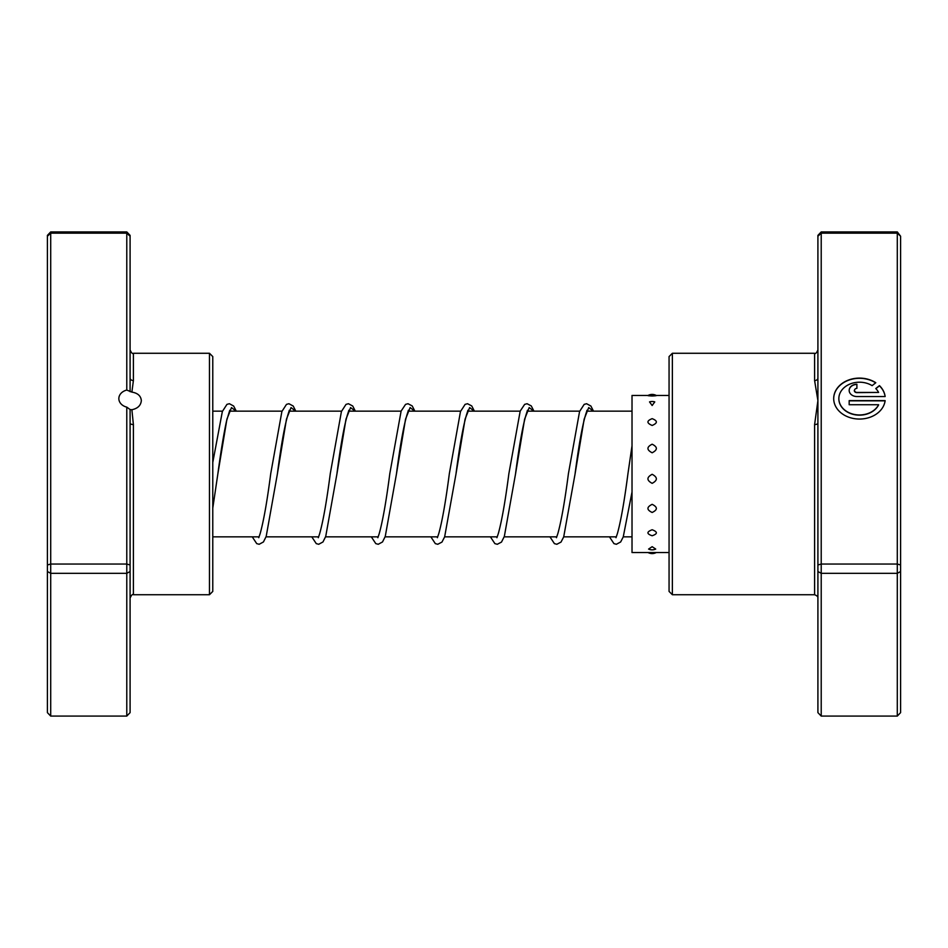 <?xml version="1.0" encoding="UTF-8"?>
<svg xmlns="http://www.w3.org/2000/svg" width="948" height="948" viewBox="0 0 948 948"><rect width="100%" height="100%" fill="white"/><g stroke="black" fill="none" stroke-linecap="round" stroke-linejoin="round"><path stroke-width="1.42" d="M126.783 390.066L126.783 231.916L130.089 235.377L130.089 378.015A3.306 2.56 180 0 0 133.395 380.575L131.879 392.105L126.783 390.066A11.246 8.935 0 0 0 118.844 398.598A11.246 8.935 0 0 0 126.783 407.13L130.089 409.536L130.089 564.972L126.783 564.048L126.783 407.13M131.879 392.105C137.744 393.076 140.897 395.909 141.335 400.601C140.885 405.46 137.733 408.493 131.879 409.737L133.395 424.55L133.395 594.728C132.59 593.886 131.488 594.989 130.089 598.034M209.472 353.272L212.779 356.578L212.779 591.422L209.472 594.728L209.472 353.272L133.395 353.272L133.395 380.575M130.089 564.972L130.089 712.623L126.783 716.084L50.706 716.084L47.4 712.623L47.4 235.377L50.706 231.916L50.706 716.084M126.783 231.916L50.706 231.916M130.089 236.242L126.783 233.149L50.706 233.149L47.4 236.242M126.783 716.084L126.783 564.048L50.706 564.048L47.4 564.972M130.089 571.526L126.783 573.327L50.706 573.327L47.4 571.526M130.089 378.015L130.089 391.678M130.089 409.536L131.879 409.737M130.089 423.199A3.306 1.351 180 0 0 133.395 424.55M652.153 546.688L648.586 549.07A8.603 8.603 0 0 0 655.708 549.07L652.153 546.688M652.153 529.754C646.548 531.864 646.548 533.866 652.153 535.75C657.746 533.854 657.746 531.864 652.153 529.754M652.153 504.336C646.548 507.121 646.548 509.823 652.153 512.477C657.746 509.823 657.746 507.109 652.153 504.336M652.153 474.296C646.548 477.318 646.548 480.34 652.153 483.338C657.746 480.328 657.746 477.306 652.153 474.296M652.153 444.209C646.548 447.029 646.548 449.873 652.153 452.777C657.746 449.862 657.746 447.018 652.153 444.209M652.153 418.661C646.548 420.829 646.548 423.092 652.153 425.451C657.746 423.081 657.746 420.829 652.153 418.661M649.522 401.905L652.153 405.507L654.772 401.905A8.603 8.603 0 0 0 649.522 401.905M652.153 395.446C646.548 395.482 646.548 395.671 652.153 396.003C657.746 395.671 657.746 395.482 652.153 395.446L669.063 395.446M648.077 395.446L632.02 395.446L632.02 552.554L669.063 552.554M817.911 423.199L817.911 235.377L821.217 231.916L821.217 716.084L817.911 712.623L817.911 423.199A3.306 1.351 -0 0 1 814.605 424.55L817.911 400.601L814.605 380.575L814.605 353.272C815.434 354.102 816.536 353 817.911 349.966M878.606 404.725L878.606 404.926A20.631 16.377 180 0 1 855.534 414.857A20.631 16.377 180 0 1 838.85 398.776L838.85 398.575A20.631 16.377 0 0 0 855.534 414.655A20.631 16.377 0 0 0 878.606 404.725L849.171 404.725L849.171 400.625L885.136 400.625A25.786 20.477 180 0 1 858.189 419.028A25.786 20.477 180 0 1 833.695 398.575A25.786 20.477 180 0 1 848.436 380.077A25.786 20.477 180 0 1 875.798 382.731L872.124 385.646A20.631 16.377 0 0 0 850.403 383.869A20.631 16.377 0 0 0 838.85 398.575M856.897 396.537A7.738 6.138 180 0 1 849.171 390.386A7.738 6.138 180 0 1 856.897 384.248L856.897 388.348A2.583 2.05 0 0 0 856.897 392.436L878.606 392.436A20.631 16.377 0 0 0 875.774 388.538L879.448 385.623A25.786 20.477 180 0 1 885.136 396.537L856.897 396.537M878.606 392.436L856.897 392.638A2.583 2.05 180 0 1 854.326 390.588L854.326 390.386M672.369 594.728L669.063 591.422L669.063 356.578L672.369 353.272L672.369 594.728L814.605 594.728L814.605 424.55M817.911 564.972L821.217 564.048L897.294 564.048L897.294 231.916L821.217 231.916M817.911 236.242L821.217 233.149L897.294 233.149L900.6 236.242L900.6 712.623L897.294 716.084L897.294 564.048L900.6 564.972M821.217 716.084L897.294 716.084M817.911 571.526L821.217 573.327L897.294 573.327L900.6 571.526M897.294 231.916L900.6 236.242M856.897 388.348L856.897 384.45A7.738 6.138 0 0 0 849.171 390.493M885.112 396.537A25.786 20.477 0 0 0 879.448 385.824L879.448 385.623M879.448 385.824L875.881 388.644M875.656 382.838A25.786 20.477 0 0 0 848.413 380.29A25.786 20.477 0 0 0 833.695 398.681M885.112 400.826L849.171 400.826L849.171 404.725M817.911 378.015A3.306 2.56 0 0 1 814.605 380.575M229.748 410.294L226.525 421.078C223.633 434.516 220.73 452.243 217.803 474.237L226.928 419.123L231.502 407.581L236.064 411.159M289.282 410.294L288.832 411.93C285.135 422.749 281.295 443.51 277.337 474.213L286.474 419.123L291.036 407.581L295.598 411.159M348.817 410.294L348.366 411.93C344.669 422.737 340.842 443.498 336.884 474.19L346.008 419.111L350.57 407.581L355.144 411.159M408.351 410.294L407.913 411.93C404.204 422.737 400.376 443.486 396.418 474.178L405.554 419.111L410.117 407.569L414.679 411.159M467.897 410.294L467.447 411.93C463.75 422.737 459.91 443.486 455.952 474.178L465.089 419.111L469.651 407.569L474.213 411.159M527.432 410.294L526.981 411.918C523.284 422.737 519.457 443.486 515.487 474.201L524.623 419.111L529.185 407.581L533.748 411.159M586.966 410.294L586.528 411.918C582.819 422.737 578.991 443.51 575.021 474.237L584.158 419.123L588.72 407.581L593.294 411.159M632.02 536.841L623.263 536.841M616.082 536.841L563.728 536.841M556.547 536.841L504.182 536.841M497.001 536.841L444.648 536.841M437.466 536.841L385.113 536.841M377.932 536.841L325.579 536.841M318.398 536.841L266.033 536.841M258.851 536.841L212.779 536.841M632.02 411.159L586.883 411.159M579.702 411.159L527.349 411.159M520.168 411.159L467.814 411.159M460.633 411.159L408.268 411.159M401.087 411.159L348.734 411.159M341.553 411.159L289.199 411.159M282.018 411.159L229.665 411.159M222.484 411.159L212.779 411.159M209.472 594.728L133.395 594.728M133.395 353.272C132.59 354.114 131.488 353.012 130.089 349.966M648.077 552.554A8.603 8.603 0 0 0 656.217 552.554M656.431 395.565A8.603 8.603 0 0 0 647.863 395.565M672.369 353.272L814.605 353.272M814.605 594.728C816.998 595.664 818.1 596.766 817.911 598.034M295.812 411.159L293.205 406.04L288.915 403.718L286.497 404.369L281.888 411.515L270.725 473.692C267.17 501.042 263.663 520.95 260.214 533.404L258.768 537.706M355.346 411.159L352.739 406.04L348.461 403.718L346.032 404.369L341.422 411.515L330.271 473.668C326.645 501.539 323.09 521.613 319.594 533.878L318.315 537.706M414.88 411.159L412.19 405.922L407.996 403.718L405.566 404.369L401.123 411.065L389.806 473.644C386.191 501.539 382.625 521.613 379.141 533.878L377.849 537.706M474.415 411.159L471.725 405.922L467.53 403.718L465.113 404.369L460.491 411.527L449.34 473.644C445.785 501.03 442.278 520.938 438.829 533.404L437.384 537.706M533.949 411.159L531.259 405.922L527.064 403.718L524.647 404.369L520.203 411.065L508.875 473.668C505.32 501.03 501.812 520.95 498.364 533.404L496.918 537.706M593.495 411.159L590.888 406.028L586.599 403.718L584.181 404.369L579.572 411.515L568.409 473.704C564.854 501.054 561.346 520.95 557.91 533.392L556.452 537.706M632.02 445.761L627.943 473.716C624.388 501.054 620.893 520.95 617.444 533.392L615.999 537.706M212.779 508.128L217.803 474.237M212.779 462.482L222.353 411.515L226.951 404.369L229.38 403.718L233.658 406.04L236.265 411.159M252.251 536.841L256.718 543.631L259.148 544.282L263.437 541.96L266.187 536.426L277.337 474.213M311.785 536.841L316.265 543.631L318.682 544.282L322.972 541.96L325.721 536.426L336.884 474.19M371.32 536.841L375.799 543.631L378.228 544.282L382.506 541.96L385.255 536.426L396.418 474.178M430.854 536.841L435.333 543.631L437.763 544.282L441.958 542.078L444.636 536.888L455.952 474.178M490.4 536.841L494.88 543.631L497.297 544.282L501.492 542.078L504.336 536.426L515.487 474.201M549.935 536.841L554.414 543.631L556.832 544.282L561.026 542.078L563.705 536.888L575.021 474.237M609.469 536.841L613.949 543.631L616.366 544.282L620.656 541.96L623.251 536.888L632.02 491.976"/></g></svg>
